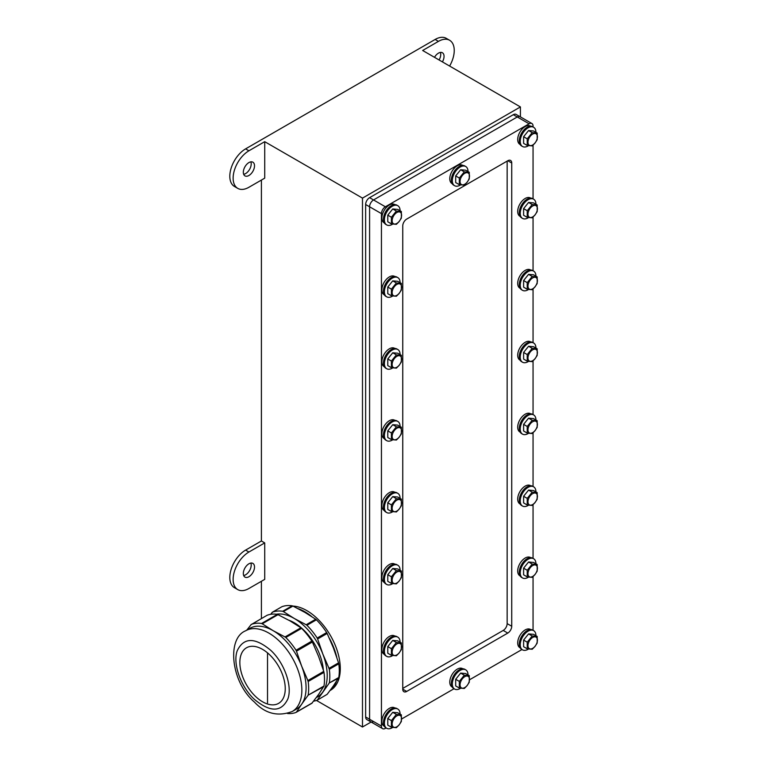 <?xml version="1.0" encoding="UTF-8"?>
<svg xmlns="http://www.w3.org/2000/svg" width="767" height="767" viewBox="0 0 767 767"><rect width="100%" height="100%" fill="white"/><g stroke="black" fill="none" stroke-linecap="round" stroke-linejoin="round"><path stroke-width="1.15" d="M243.331 573.486A7.91 4.573 120 0 0 244.961 577.11A7.91 4.573 120 0 0 251.068 574.991A7.91 4.573 120 0 0 254.519 567.024A7.91 4.573 120 0 0 252.88 563.4A7.91 4.573 120 0 0 246.782 565.519A7.91 4.573 120 0 0 243.331 573.486M243.666 575.518A7.91 4.573 120 0 0 251.202 565.106A7.91 4.573 120 0 0 250.857 563.074M442.406 61.897A7.91 4.573 120 0 0 444.045 56.374A7.91 4.573 120 0 0 442.406 52.75A7.91 4.573 120 0 0 434.496 57.324M439.088 59.979A7.91 4.573 120 0 0 440.728 54.467A7.91 4.573 120 0 0 440.383 52.424M243.331 172.259A7.91 4.573 120 0 0 244.961 175.883A7.91 4.573 120 0 0 251.068 173.764A7.91 4.573 120 0 0 254.519 165.797A7.91 4.573 120 0 0 252.88 162.182A7.91 4.573 120 0 0 246.782 164.301A7.91 4.573 120 0 0 243.331 172.259M243.666 174.301A7.91 4.573 120 0 0 251.202 163.889A7.91 4.573 120 0 0 250.857 161.847M248.92 588.49A22.339 12.895 -60 0 1 237.751 589.602A22.339 12.895 -60 0 1 233.13 579.373A22.339 12.895 -60 0 1 248.92 552.019L264.72 542.902L264.72 579.373L248.92 588.49M237.751 589.602L234.434 587.685A22.339 12.895 -60 0 1 229.812 577.455A22.339 12.895 -60 0 1 245.603 550.102L261.403 540.984L261.403 180.063M248.92 187.273A22.339 12.895 -60 0 1 237.751 188.375A22.339 12.895 -60 0 1 233.13 178.155A22.339 12.895 -60 0 1 248.92 150.792L264.72 141.674L264.72 178.155L248.92 187.273M237.751 188.375L234.434 186.458A22.339 12.895 -60 0 1 229.812 176.237A22.339 12.895 -60 0 1 245.603 148.875L435.138 39.453A22.339 12.895 -60 0 1 446.298 38.35L449.615 40.267A22.339 12.895 -60 0 1 449.615 66.058M520.419 116.9L520.419 106.929L422.655 50.488L438.446 41.37A22.339 12.895 -60 0 1 449.615 40.267M520.419 106.929L362.484 198.116L264.72 141.674M261.403 581.29L261.403 618.557M362.484 198.116L362.484 727.001L316.493 700.453M264.72 542.902L261.403 540.984M362.484 727.001L371.113 722.025M507.15 623.6L511.733 626.246L511.733 163.016L507.783 160.734L406.702 219.094A5.58 3.221 -60 0 0 402.752 225.929L402.752 689.159L406.702 691.441L507.783 633.082L503.21 630.436A5.58 3.221 120 0 0 507.15 623.6L507.15 161.099M402.752 688.43L503.21 630.436M507.783 160.734A5.58 3.221 -60 0 1 510.582 160.456A5.58 3.221 -60 0 1 511.733 163.016M511.733 626.246A5.58 3.221 -60 0 1 507.783 633.082M406.702 691.441A5.58 3.221 -60 0 1 403.912 691.719A5.58 3.221 -60 0 1 402.752 689.159M381.439 726.09L381.439 213.619L369.589 206.783A5.58 3.221 -60 0 1 373.539 199.947L517.265 116.968A5.58 3.221 -60 0 1 520.055 116.689A5.58 3.221 120 0 0 517.265 116.968L373.539 199.947A5.58 3.221 120 0 0 369.589 206.783L369.589 719.254L369.589 206.783L365.638 204.501L365.638 716.972L369.589 719.254A5.58 3.221 120 0 0 370.749 721.814A5.58 3.221 -60 0 1 369.589 719.254L381.439 726.09A5.58 3.221 120 0 0 382.589 728.65A5.58 3.221 120 0 0 385.379 728.372L386.127 727.941M521.963 649.524L469.625 679.735M454.045 688.728L401.707 718.947M529.105 123.803L513.315 114.686L369.589 197.665L385.379 206.783L529.105 123.803A5.58 3.221 120 0 1 531.905 123.525A5.58 3.221 120 0 1 533.055 126.085L533.055 126.948M533.055 145.155L533.055 198.854M533.055 217.061L533.055 270.761M533.055 288.967L533.055 342.667M533.055 360.873L533.055 414.573M533.055 432.789L533.055 486.489M533.055 504.696L533.055 558.395M533.055 576.602L533.055 630.301M385.379 206.783A5.58 3.221 120 0 0 381.439 213.619M513.315 114.686A5.58 3.221 -60 0 1 516.105 114.408L531.905 123.525M382.589 728.65L366.799 719.532A5.58 3.221 -60 0 1 365.638 716.972M365.638 204.501A5.58 3.221 -60 0 1 369.589 197.665M370.749 721.814A5.58 3.221 120 0 0 373.539 721.536M239.85 662.467A32.099 18.533 -120 0 0 253.867 694.768A32.099 18.533 -120 0 0 278.603 703.368A32.099 18.533 -120 0 0 285.247 688.68A32.099 18.533 -120 0 0 271.24 656.379A32.099 18.533 -120 0 0 246.504 647.779A32.099 18.533 -120 0 0 239.85 662.467M300.913 627.77L301.613 628.346A49.51 28.58 60 0 1 311.862 641.107L312.361 642.017L296.474 651.183L301.661 666.168A46.605 26.912 60 0 1 306.081 687.74A46.605 26.912 60 0 1 301.661 704.221A46.605 26.912 60 0 1 296.426 709.082L292.198 711.517A46.605 26.912 60 0 0 301.853 690.185A46.605 26.912 60 0 0 279.073 640.848A46.605 26.912 60 0 0 245.593 630.8L249.821 628.355A46.605 26.912 60 0 1 273.119 630.666L285.027 636.946L300.913 627.77L290.031 620.896L277.357 614.348A49.51 28.58 60 0 0 267.108 615.268L251.317 624.511M278.124 614.616L262.237 623.792L273.119 630.666A46.605 26.912 60 0 1 301.661 666.168L307.874 680.559L323.76 671.384L323.99 672.352L308.171 681.489A49.51 28.58 60 0 1 308.171 695.161L323.99 686.024L318.573 694.461L311.862 703.281L296.052 712.409A49.51 28.58 60 0 1 287.539 713.521M323.76 686.647L308.171 695.161L301.661 704.221L296.474 712.035L312.361 702.86M308.171 681.489L307.768 680.597M323.76 671.384L318.573 656.408L312.361 642.017M323.99 672.352A49.51 28.58 60 0 1 323.99 686.024M288.862 620.225A41.332 23.863 60 0 1 323.358 670.08M276.388 614.223A46.605 26.912 60 0 1 294.26 618.461A46.605 26.912 60 0 1 322.802 653.963A46.605 26.912 60 0 1 322.802 692.016A46.605 26.912 60 0 1 316.407 697.481M338.563 662.841L333.377 647.856L327.164 633.465L317.615 638.978L322.802 653.963L329.014 668.354L338.563 662.841L338.784 663.81L329.311 669.275A49.51 28.58 60 0 1 329.311 682.946L338.784 677.482L333.377 685.919L327.164 694.317L317.193 700.204L327.164 694.317M338.563 678.105L329.311 682.946L317.193 700.204A49.51 28.58 60 0 1 313.684 701.134M329.311 669.275L328.918 668.393M338.784 663.81A49.51 28.58 60 0 1 338.784 677.482M315.716 619.228L304.835 612.354L292.927 606.074L283.378 611.577L294.26 618.461L306.177 624.741L315.716 619.228L316.407 619.803L306.934 625.278A49.51 28.58 60 0 1 317.193 638.029L326.665 632.564L327.164 633.465M317.615 638.978L317.193 638.029M306.934 625.278L306.177 624.741L306.934 625.278M316.407 619.803A49.51 28.58 60 0 1 326.665 632.564M270.617 614.329L272.458 612.296M292.16 605.805A49.51 28.58 60 0 0 281.901 606.716L272.429 612.191A49.51 28.58 60 0 1 282.687 611.27L283.378 611.577L282.687 611.27L292.16 605.805L292.927 606.074M272.429 612.191L271.93 612.603L272.429 612.191M246.83 630.081L251.288 624.396A49.51 28.58 60 0 1 261.547 623.475L277.357 614.348M301.613 628.346L285.794 637.482L285.027 636.946L285.794 637.482A49.51 28.58 60 0 1 296.052 650.234L311.862 641.107M296.474 651.183L296.052 650.234M262.237 623.792L261.547 623.475L262.237 623.792M267.52 652.87L267.52 702.86L267.52 652.87M292.342 606.045A47.353 27.344 60 0 1 340.289 668.603A47.353 27.344 60 0 1 330.481 690.281L330.021 690.549M336.445 681.393A47.353 27.344 60 0 1 330.222 690.271M297.989 608.614A47.353 27.344 60 0 1 311.814 616.63M329.379 638.278A47.353 27.344 60 0 1 336.799 657.367M528.511 145.692A11.102 6.404 -60 0 1 522.528 146.497A11.102 6.404 -60 0 1 524.312 131.119A11.102 6.404 -60 0 1 533.631 127.274A11.102 6.404 -60 0 1 535.932 132.355M522.528 146.497L521.589 145.951A11.102 6.404 -60 0 1 523.362 130.563A11.102 6.404 -60 0 1 532.682 126.728L533.631 127.274M532.212 132.643L527.236 138.827L527.236 145.462L523.602 143.362L523.602 136.727L528.578 130.543L533.554 130.984L537.188 133.084L532.212 132.643L528.578 130.543M530.419 136.075A6.682 3.854 120 0 0 528.549 144.56A6.682 3.854 120 0 0 534.954 143.026A6.682 3.854 120 0 0 536.833 134.541A6.682 3.854 120 0 0 530.419 136.075M527.236 145.462L532.212 145.903L534.963 143.141L537.188 139.719L537.188 133.084M527.236 138.827L523.602 136.727M528.511 217.598A11.102 6.404 -60 0 1 522.528 218.403A11.102 6.404 -60 0 1 524.312 203.025A11.102 6.404 -60 0 1 533.631 199.19A11.102 6.404 -60 0 1 535.932 204.262M522.528 218.403L521.589 217.857A11.102 6.404 -60 0 1 523.362 202.478A11.102 6.404 -60 0 1 532.682 198.634L533.631 199.19M532.212 204.549L527.236 210.733L527.236 217.368L523.602 215.268L523.602 208.634L528.578 202.45L533.554 202.891L537.188 204.99L532.212 204.549L528.578 202.45M530.419 207.982A6.682 3.854 120 0 0 528.549 216.467A6.682 3.854 120 0 0 534.954 214.933A6.682 3.854 120 0 0 536.833 206.448A6.682 3.854 120 0 0 530.419 207.982M527.236 217.368L532.212 217.818L534.963 215.048L537.188 211.625L537.188 204.99M527.236 210.733L523.602 208.634M528.511 289.504A11.102 6.404 -60 0 1 522.528 290.319A11.102 6.404 -60 0 1 524.312 274.931A11.102 6.404 -60 0 1 533.631 271.096A11.102 6.404 -60 0 1 535.932 276.178M522.528 290.319L521.589 289.763A11.102 6.404 -60 0 1 523.362 274.385A11.102 6.404 -60 0 1 532.682 270.55L533.631 271.096M532.212 276.456L527.236 282.649L527.236 289.274L523.602 287.174L523.602 280.54L528.578 274.356L533.554 274.797L537.188 276.906L532.212 276.456L528.578 274.356M530.419 279.888A6.682 3.854 120 0 0 528.549 288.373A6.682 3.854 120 0 0 534.954 286.839A6.682 3.854 120 0 0 536.833 278.354A6.682 3.854 120 0 0 530.419 279.888M527.236 289.274L532.212 289.725L534.963 286.954L537.188 283.531L537.188 276.906M527.236 282.649L523.602 280.54M528.511 361.41A11.102 6.404 -60 0 1 522.528 362.225A11.102 6.404 -60 0 1 524.312 346.837A11.102 6.404 -60 0 1 533.631 343.002A11.102 6.404 -60 0 1 535.932 348.084M522.528 362.225L521.589 361.679A11.102 6.404 -60 0 1 523.362 346.291A11.102 6.404 -60 0 1 532.682 342.456L533.631 343.002M532.212 348.362L527.236 354.555L527.236 361.19L523.602 359.081L523.602 352.456L528.578 346.262L533.554 346.713L537.188 348.812L532.212 348.362L528.578 346.262M530.419 351.794A6.682 3.854 120 0 0 528.549 360.279A6.682 3.854 120 0 0 534.954 358.745A6.682 3.854 120 0 0 536.833 350.26A6.682 3.854 120 0 0 530.419 351.794M527.236 361.19L532.212 361.631L534.963 358.87L537.188 355.437L537.188 348.812M527.236 354.555L523.602 352.456M528.511 433.317A11.102 6.404 -60 0 1 522.528 434.132A11.102 6.404 -60 0 1 524.312 418.744A11.102 6.404 -60 0 1 533.631 414.909A11.102 6.404 -60 0 1 535.932 419.99M522.528 434.132L521.589 433.585A11.102 6.404 -60 0 1 523.362 418.197A11.102 6.404 -60 0 1 532.682 414.362L533.631 414.909M532.212 420.268L527.236 426.462L527.236 433.096L523.602 430.996L523.602 424.362L528.578 418.168L533.554 418.619L537.188 420.719L532.212 420.268L528.578 418.168M530.419 423.7A6.682 3.854 120 0 0 528.549 432.195A6.682 3.854 120 0 0 534.954 430.651A6.682 3.854 120 0 0 536.833 422.166A6.682 3.854 120 0 0 530.419 423.7M527.236 433.096L532.212 433.537L534.963 430.776L537.188 427.353L537.188 420.719M527.236 426.462L523.602 424.362M528.511 505.223A11.102 6.404 -60 0 1 522.528 506.038A11.102 6.404 -60 0 1 524.312 490.65A11.102 6.404 -60 0 1 533.631 486.815A11.102 6.404 -60 0 1 535.932 491.896M522.528 506.038L521.589 505.491A11.102 6.404 -60 0 1 523.362 490.103A11.102 6.404 -60 0 1 532.682 486.268L533.631 486.815M532.212 492.184L527.236 498.368L527.236 505.002L523.602 502.903L523.602 496.268L528.578 490.075L533.554 490.525L537.188 492.625L532.212 492.184L528.578 490.075M530.419 495.607A6.682 3.854 120 0 0 528.549 504.101A6.682 3.854 120 0 0 534.954 502.567A6.682 3.854 120 0 0 536.833 494.073A6.682 3.854 120 0 0 530.419 495.607M527.236 505.002L532.212 505.443L534.963 502.682L537.188 499.259L537.188 492.625M527.236 498.368L523.602 496.268M528.511 577.139A11.102 6.404 -60 0 1 522.528 577.944A11.102 6.404 -60 0 1 524.312 562.556A11.102 6.404 -60 0 1 533.631 558.721A11.102 6.404 -60 0 1 535.932 563.803M522.528 577.944L521.589 577.398A11.102 6.404 -60 0 1 523.362 562.01A11.102 6.404 -60 0 1 532.682 558.175L533.631 558.721M532.212 564.09L527.236 570.274L527.236 576.909L523.602 574.809L523.602 568.174L528.578 561.99L533.554 562.432L537.188 564.531L532.212 564.09L528.578 561.99M530.419 567.522A6.682 3.854 120 0 0 528.549 576.007A6.682 3.854 120 0 0 534.954 574.473A6.682 3.854 120 0 0 536.833 565.988A6.682 3.854 120 0 0 530.419 567.522M527.236 576.909L532.212 577.35L534.963 574.588L537.188 571.166L537.188 564.531M527.236 570.274L523.602 568.174M528.511 649.045A11.102 6.404 -60 0 1 522.528 649.85A11.102 6.404 -60 0 1 524.312 634.472A11.102 6.404 -60 0 1 533.631 630.627A11.102 6.404 -60 0 1 535.932 635.709M522.528 649.85L521.589 649.304A11.102 6.404 -60 0 1 523.362 633.916A11.102 6.404 -60 0 1 532.682 630.081L533.631 630.627M532.212 635.996L527.236 642.18L527.236 648.815L523.602 646.715L523.602 640.081L528.578 633.897L533.554 634.338L537.188 636.437L532.212 635.996L528.578 633.897M530.419 639.429A6.682 3.854 120 0 0 528.549 647.914A6.682 3.854 120 0 0 534.954 646.38A6.682 3.854 120 0 0 536.833 637.895A6.682 3.854 120 0 0 530.419 639.429M527.236 648.815L532.212 649.256L534.963 646.495L537.188 643.072L537.188 636.437M527.236 642.18L523.602 640.081M460.593 688.248A11.102 6.404 -60 0 1 454.62 689.063A11.102 6.404 -60 0 1 456.403 673.675A11.102 6.404 -60 0 1 465.713 669.84A11.102 6.404 -60 0 1 468.014 674.922M454.62 689.063L453.671 688.517A11.102 6.404 -60 0 1 455.454 673.129A11.102 6.404 -60 0 1 464.764 669.294L465.713 669.84M464.303 675.209L459.328 681.393L459.328 688.028L455.684 685.928L455.684 679.294L460.66 673.1L465.636 673.551L469.27 675.65L464.303 675.209L460.66 673.1M462.511 678.632A6.682 3.854 120 0 0 460.631 687.127A6.682 3.854 120 0 0 467.045 685.593A6.682 3.854 120 0 0 468.915 677.098A6.682 3.854 120 0 0 462.511 678.632M459.328 688.028L464.303 688.469L467.045 685.708L469.27 682.285L469.27 675.65M459.328 681.393L455.684 679.294M392.685 727.461A11.102 6.404 -60 0 1 386.702 728.276A11.102 6.404 -60 0 1 388.486 712.888A11.102 6.404 -60 0 1 397.805 709.053A11.102 6.404 -60 0 1 400.096 714.135M386.702 728.276L385.753 727.73A11.102 6.404 -60 0 1 387.536 712.342A11.102 6.404 -60 0 1 396.855 708.507L397.805 709.053M396.386 714.413L391.41 720.606L391.41 727.241L387.776 725.131L387.776 718.506L392.742 712.313L397.718 712.754L401.362 714.863L396.386 714.413L392.742 712.313M394.593 717.845A6.682 3.854 120 0 0 392.714 726.33A6.682 3.854 120 0 0 399.128 724.796A6.682 3.854 120 0 0 401.007 716.311A6.682 3.854 120 0 0 394.593 717.845M391.41 727.241L396.386 727.682L399.128 724.92L401.362 721.488L401.362 714.863M391.41 720.606L387.776 718.506M392.685 655.555A11.102 6.404 -60 0 1 386.702 656.37A11.102 6.404 -60 0 1 388.486 640.982A11.102 6.404 -60 0 1 397.805 637.147A11.102 6.404 -60 0 1 400.096 642.228M386.702 656.37L385.753 655.814A11.102 6.404 -60 0 1 387.536 640.435A11.102 6.404 -60 0 1 396.855 636.6L397.805 637.147M396.386 642.506L391.41 648.7L391.41 655.325L387.776 653.225L387.776 646.591L392.742 640.407L397.718 640.848L401.362 642.947L396.386 642.506L392.742 640.407M394.593 645.939A6.682 3.854 120 0 0 392.714 654.424A6.682 3.854 120 0 0 399.128 652.89A6.682 3.854 120 0 0 401.007 644.405A6.682 3.854 120 0 0 394.593 645.939M391.41 655.325L396.386 655.775L399.128 653.005L401.362 649.582L401.362 642.947M391.41 648.7L387.776 646.591M392.685 583.649A11.102 6.404 -60 0 1 386.702 584.454A11.102 6.404 -60 0 1 388.486 569.076A11.102 6.404 -60 0 1 397.805 565.231A11.102 6.404 -60 0 1 400.096 570.312M386.702 584.454L385.753 583.908A11.102 6.404 -60 0 1 387.536 568.529A11.102 6.404 -60 0 1 396.855 564.685L397.805 565.231M396.386 570.6L391.41 576.784L391.41 583.419L387.776 581.319L387.776 574.684L392.742 568.5L397.718 568.941L401.362 571.041L396.386 570.6L392.742 568.5M394.593 574.032A6.682 3.854 120 0 0 392.714 582.517A6.682 3.854 120 0 0 399.128 580.983A6.682 3.854 120 0 0 401.007 572.498A6.682 3.854 120 0 0 394.593 574.032M391.41 583.419L396.386 583.869L399.128 581.098L401.362 577.676L401.362 571.041M391.41 576.784L387.776 574.684M392.685 511.742A11.102 6.404 -60 0 1 386.702 512.548A11.102 6.404 -60 0 1 388.486 497.169A11.102 6.404 -60 0 1 397.805 493.325A11.102 6.404 -60 0 1 400.096 498.406M386.702 512.548L385.753 512.001A11.102 6.404 -60 0 1 387.536 496.613A11.102 6.404 -60 0 1 396.855 492.778L397.805 493.325M396.386 498.694L391.41 504.878L391.41 511.512L387.776 509.413L387.776 502.778L392.742 496.594L397.718 497.035L401.362 499.135L396.386 498.694L392.742 496.594M394.593 502.126A6.682 3.854 120 0 0 392.714 510.611A6.682 3.854 120 0 0 399.128 509.077A6.682 3.854 120 0 0 401.007 500.592A6.682 3.854 120 0 0 394.593 502.126M391.41 511.512L396.386 511.953L399.128 509.192L401.362 505.769L401.362 499.135M391.41 504.878L387.776 502.778M392.685 439.836A11.102 6.404 -60 0 1 386.702 440.642A11.102 6.404 -60 0 1 388.486 425.254A11.102 6.404 -60 0 1 397.805 421.419A11.102 6.404 -60 0 1 400.096 426.5M386.702 440.642L385.753 440.095A11.102 6.404 -60 0 1 387.536 424.707A11.102 6.404 -60 0 1 396.855 420.872L397.805 421.419M396.386 426.788L391.41 432.971L391.41 439.606L387.776 437.506L387.776 430.872L392.742 424.688L397.718 425.129L401.362 427.229L396.386 426.788L392.742 424.688M394.593 430.22A6.682 3.854 120 0 0 392.714 438.705A6.682 3.854 120 0 0 399.128 437.171A6.682 3.854 120 0 0 401.007 428.676A6.682 3.854 120 0 0 394.593 430.22M391.41 439.606L396.386 440.047L399.128 437.286L401.362 433.863L401.362 427.229M391.41 432.971L387.776 430.872M392.685 367.92A11.102 6.404 -60 0 1 386.702 368.735A11.102 6.404 -60 0 1 388.486 353.347A11.102 6.404 -60 0 1 397.805 349.512A11.102 6.404 -60 0 1 400.096 354.594M386.702 368.735L385.753 368.189A11.102 6.404 -60 0 1 387.536 352.801A11.102 6.404 -60 0 1 396.855 348.966L397.805 349.512M396.386 354.881L391.41 361.065L391.41 367.7L387.776 365.6L387.776 358.966L392.742 352.772L397.718 353.223L401.362 355.322L396.386 354.881L392.742 352.772M394.593 358.304A6.682 3.854 120 0 0 392.714 366.799A6.682 3.854 120 0 0 399.128 365.265A6.682 3.854 120 0 0 401.007 356.77A6.682 3.854 120 0 0 394.593 358.304M391.41 367.7L396.386 368.141L399.128 365.38L401.362 361.957L401.362 355.322M391.41 361.065L387.776 358.966M392.685 296.014A11.102 6.404 -60 0 1 386.702 296.829A11.102 6.404 -60 0 1 388.486 281.441A11.102 6.404 -60 0 1 397.805 277.606A11.102 6.404 -60 0 1 400.096 282.687M386.702 296.829L385.753 296.283A11.102 6.404 -60 0 1 387.536 280.895A11.102 6.404 -60 0 1 396.855 277.06L397.805 277.606M396.386 282.965L391.41 289.159L391.41 295.794L387.776 293.694L387.776 287.059L392.742 280.866L397.718 281.316L401.362 283.416L396.386 282.965L392.742 280.866M394.593 286.398A6.682 3.854 120 0 0 392.714 294.892A6.682 3.854 120 0 0 399.128 293.349A6.682 3.854 120 0 0 401.007 284.864A6.682 3.854 120 0 0 394.593 286.398M391.41 295.794L396.386 296.235L399.128 293.473L401.362 290.051L401.362 283.416M391.41 289.159L387.776 287.059M392.685 224.108A11.102 6.404 -60 0 1 386.702 224.923A11.102 6.404 -60 0 1 388.486 209.535A11.102 6.404 -60 0 1 397.805 205.7A11.102 6.404 -60 0 1 400.096 210.781M386.702 224.923L385.753 224.376A11.102 6.404 -60 0 1 387.536 208.988A11.102 6.404 -60 0 1 396.855 205.153L397.805 205.7M396.386 211.059L391.41 217.253L391.41 223.887L387.776 221.778L387.776 215.153L392.742 208.96L397.718 209.401L401.362 211.51L396.386 211.059L392.742 208.96M394.593 214.492A6.682 3.854 120 0 0 392.714 222.976A6.682 3.854 120 0 0 399.128 221.442A6.682 3.854 120 0 0 401.007 212.958A6.682 3.854 120 0 0 394.593 214.492M391.41 223.887L396.386 224.328L399.128 221.567L401.362 218.135L401.362 211.51M391.41 217.253L387.776 215.153M460.593 184.895A11.102 6.404 -60 0 1 454.62 185.71A11.102 6.404 -60 0 1 456.403 170.322A11.102 6.404 -60 0 1 465.713 166.487A11.102 6.404 -60 0 1 468.014 171.568M454.62 185.71L453.671 185.163A11.102 6.404 -60 0 1 455.454 169.775A11.102 6.404 -60 0 1 464.764 165.94L465.713 166.487M464.303 171.856L459.328 178.04L459.328 184.674L455.684 182.575L455.684 175.94L460.66 169.747L465.636 170.197L469.27 172.297L464.303 171.856L460.66 169.747M462.511 175.279A6.682 3.854 120 0 0 460.631 183.773A6.682 3.854 120 0 0 467.045 182.239A6.682 3.854 120 0 0 468.915 173.745A6.682 3.854 120 0 0 462.511 175.279M459.328 184.674L464.303 185.115L467.045 182.354L469.27 178.932L469.27 172.297M459.328 178.04L455.684 175.94M530.697 126.21L530.438 126.066A10.556 6.088 120 0 0 521.579 129.709A10.556 6.088 120 0 0 519.882 144.34L520.141 144.484M530.697 198.116L530.438 197.972A10.556 6.088 120 0 0 521.579 201.616A10.556 6.088 120 0 0 519.882 216.246L520.141 216.399M530.697 270.022L530.438 269.879A10.556 6.088 120 0 0 521.579 273.522A10.556 6.088 120 0 0 519.882 288.152L520.141 288.306M530.697 341.938L530.438 341.785A10.556 6.088 120 0 0 521.579 345.438A10.556 6.088 120 0 0 519.882 360.059L520.141 360.212M530.697 413.844L530.438 413.691A10.556 6.088 120 0 0 521.579 417.344A10.556 6.088 120 0 0 519.882 431.974L520.141 432.118M530.697 485.751L530.438 485.597A10.556 6.088 120 0 0 521.579 489.25A10.556 6.088 120 0 0 519.882 503.881L520.141 504.024M530.697 557.657L530.438 557.513A10.556 6.088 120 0 0 521.579 561.156A10.556 6.088 120 0 0 519.882 575.787L520.141 575.931M530.697 629.563L530.438 629.419A10.556 6.088 120 0 0 521.579 633.063A10.556 6.088 120 0 0 519.882 647.693L520.141 647.847M462.779 668.776L462.52 668.623A10.556 6.088 120 0 0 453.661 672.276A10.556 6.088 120 0 0 451.974 686.906L452.223 687.05M394.861 707.989L394.612 707.836A10.556 6.088 120 0 0 385.753 711.488A10.556 6.088 120 0 0 384.056 726.109L384.315 726.263M394.861 636.073L394.612 635.929A10.556 6.088 120 0 0 385.753 639.573A10.556 6.088 120 0 0 384.056 654.203L384.315 654.356M394.861 564.167L394.612 564.023A10.556 6.088 120 0 0 385.753 567.666A10.556 6.088 120 0 0 384.056 582.297L384.315 582.45M394.861 492.261L394.612 492.117A10.556 6.088 120 0 0 385.753 495.76A10.556 6.088 120 0 0 384.056 510.391L384.315 510.534M394.861 420.354L394.612 420.201A10.556 6.088 120 0 0 385.753 423.854A10.556 6.088 120 0 0 384.056 438.484L384.315 438.628M394.861 348.448L394.612 348.295A10.556 6.088 120 0 0 385.753 351.948A10.556 6.088 120 0 0 384.056 366.578L384.315 366.722M394.861 276.542L394.612 276.388A10.556 6.088 120 0 0 385.753 280.041A10.556 6.088 120 0 0 384.056 294.672L384.315 294.816M394.861 204.636L394.612 204.482A10.556 6.088 120 0 0 385.753 208.135A10.556 6.088 120 0 0 384.056 222.756L384.315 222.909M462.779 165.423L462.52 165.269A10.556 6.088 120 0 0 453.661 168.922A10.556 6.088 120 0 0 451.974 183.553L452.223 183.696M248.92 150.792L245.603 148.875M438.446 41.37L435.138 39.453M248.92 552.019L245.603 550.102M270.77 650.339C284.413 662.889 292.601 686.187 287.865 698.929C281.364 712.37 270.185 712.495 254.328 699.303C240.685 686.753 232.497 663.455 237.243 650.713C243.733 637.272 254.912 637.147 270.77 650.339M292.198 711.517C277.884 716.848 265.315 713.713 254.481 702.131C230.685 681.796 226.725 638.336 245.593 630.8"/></g></svg>
